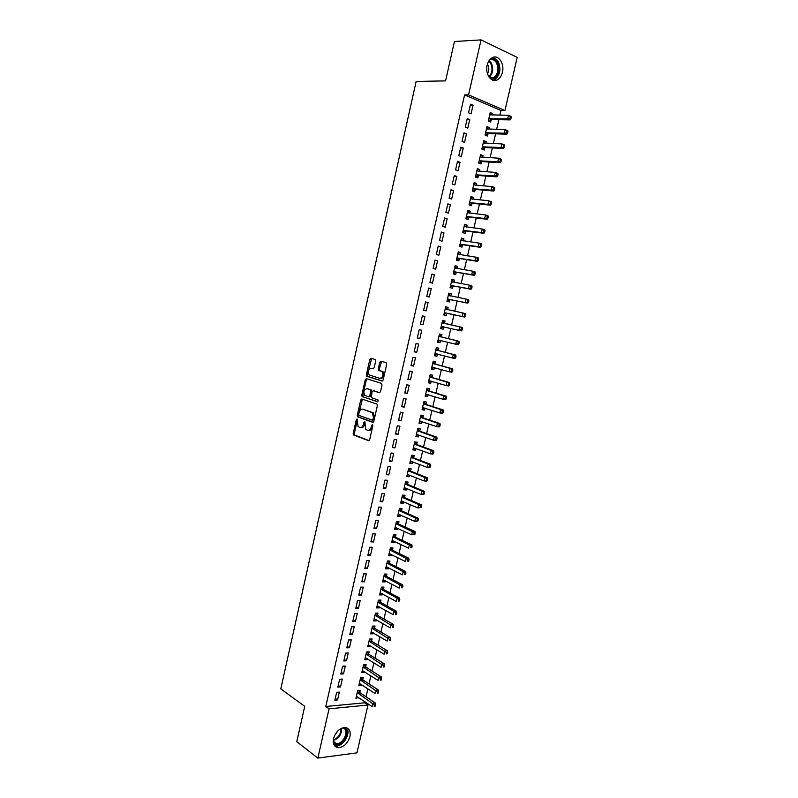 <?xml version="1.0" encoding="UTF-8"?>
<svg xmlns="http://www.w3.org/2000/svg" width="798" height="798" viewBox="0 0 798 798"><rect width="100%" height="100%" fill="white"/><g stroke="black" fill="none" stroke-linecap="round" stroke-linejoin="round"><path stroke-width="1.2" d="M357.085 418.97L356.317 419.678L353.225 433.464L353.743 435.06L368.546 440.696L369.674 439.688L372.846 425.663L372.466 424.526L371.26 427.05C370.511 429.553 369.304 430.631 367.629 430.282L365.703 429.414L364.856 421.813L363.928 422.431L363.519 424.237C362.791 426.711 361.594 427.788 359.948 427.449L358.073 426.591L357.085 418.97M357.464 419.519L354.272 433.583L354.591 435.07L369.095 440.626M372.846 425.025L372.307 427.179L371.26 427.05M365.085 422.242L364.566 424.366L363.519 424.237M502.441 72.289C501.573 75.81 499.947 78.284 497.563 79.7C491.638 83.461 484.845 74.154 487.169 65.207C488.017 61.725 489.613 59.271 491.947 57.835C498.012 53.915 504.785 63.421 502.441 72.289M349.953 736.594C347.828 743.247 344.028 746.928 338.571 747.666C334.302 747.157 332.616 744.125 333.504 738.579C335.619 731.975 339.379 728.285 344.776 727.497C349.135 727.956 350.861 730.988 349.953 736.594M375.708 361.055L375.16 359.489L370.95 358.282L369.833 359.359L366.372 374.811L366.651 376.227L381.993 381.035L383.15 379.968L386.701 364.227L386.142 362.651L380.935 361.155L379.788 362.232L378.282 368.925L378.571 370.342L382.102 371.688C383.609 375.299 382.841 377.524 379.798 378.372L369.195 374.92C367.698 371.389 368.447 369.175 371.429 368.297L373.075 368.786L374.212 367.718L375.708 361.055M499.907 115.171L500.974 110.503L464.596 94.902L325.803 706.489L329.055 708.804L367.968 705.033L356.945 752.853L317.853 758.1L329.055 708.804M464.596 94.902L468.566 94.882L481.064 39.9L517.204 57.396L504.964 110.543L468.566 94.882M317.853 758.1L296.776 741.671L304.736 706.35L280.796 688.874L416.137 81.466L445.573 80.877L454.431 41.506L481.064 39.9M361.833 398.98L360.726 400.007L357.285 415.359L357.594 416.825L372.696 422.282L373.833 421.264L377.364 405.623L377.055 404.167L361.833 398.98M361.813 395.12L365.265 379.718L366.382 378.661L381.464 383.369L382.023 384.965L380.506 391.678L379.359 392.736L373.195 390.751L372.067 391.798L371.369 397.663L378.182 400.027L377.594 401.783L362.112 396.556L361.813 395.12L362.861 395.279L366.312 379.888L365.265 379.718M469.753 119.58L467.249 118.553L465.294 127.131L467.798 128.139L469.753 119.58L467.03 119.52M489.064 129.166L489.423 127.62L486.999 126.633L485.064 135.062L487.488 136.039L488.007 133.765M463.259 148.079L460.745 147.121L458.8 155.67L461.314 156.608L463.259 148.079L460.556 147.949M482.61 157.286L482.999 155.62L480.566 154.692L478.64 163.081L481.074 163.999L481.593 161.735M456.795 176.458L454.271 175.56L452.336 184.069L454.86 184.946L456.795 176.458L454.112 176.248M476.187 185.286L476.596 183.49L474.162 182.622L472.246 190.981L474.68 191.829L475.199 189.585M450.361 204.707L447.828 203.879L445.902 212.348L448.436 213.156L450.361 204.707L447.708 204.428M469.793 213.156L470.231 211.241L467.788 210.433L465.872 218.752L468.326 219.54L468.835 217.305M443.957 232.826L441.414 232.058L439.499 240.487L442.042 241.245L443.957 232.826L441.324 232.467M463.419 240.896L463.887 238.861L461.434 238.123L459.538 246.402L461.992 247.131L462.501 244.896M437.573 260.826L435.03 260.118L433.115 268.507L435.668 269.195L437.573 260.826L434.97 260.387M457.084 268.517L457.573 266.362L455.119 265.684L453.224 273.933L455.688 274.592L456.197 272.377M431.229 288.686L428.676 288.048L426.77 296.397L429.334 297.026L431.229 288.686L428.646 288.178M450.79 295.958L451.289 293.744L448.825 293.125L446.94 301.335L449.414 301.933L449.922 299.729M420.456 324.168L423.02 324.726L424.915 316.437L422.341 315.848L420.456 324.168M444.536 323.21L445.035 321.005L442.561 320.437L440.686 328.616L443.169 329.155L443.668 326.961M414.162 351.808L416.736 352.307L418.621 344.048L416.047 343.529L414.162 351.808M438.301 350.332L438.81 348.147L436.326 347.639L434.461 355.778L436.945 356.257L437.444 354.073M407.898 379.329L410.481 379.768L412.357 371.539L409.773 371.08L407.898 379.329M432.107 377.344L432.606 375.16L430.112 374.721L428.257 382.821L430.75 383.24L431.229 381.165M401.663 406.721L404.257 407.1L406.122 398.91L403.529 398.511L401.663 406.721M425.933 404.237L426.431 402.062L423.928 401.673L422.082 409.743L424.586 410.112L425.035 408.167M395.459 433.992L398.062 434.312L399.918 426.162L397.314 425.823L395.459 433.992M419.788 431.01L420.287 428.845L417.773 428.516L415.938 436.546L418.451 436.855L418.86 435.05M389.284 461.144L391.888 461.404L393.733 453.294L391.13 453.005L389.284 461.144M413.673 457.663L414.162 455.508L411.648 455.239L409.813 463.229L412.337 463.488L412.716 461.813M383.13 488.167L385.743 488.376L387.579 480.296L384.975 480.077L383.13 488.167M407.579 484.196L408.067 482.062L405.554 481.842L403.728 489.802L406.252 490.002L406.601 488.456M377.005 515.079L379.629 515.229L381.454 507.189L378.841 507.019L377.005 515.079M401.514 510.62L402.002 508.486L399.479 508.326L397.653 516.256L400.187 516.396L400.516 514.989M370.91 541.872L373.534 541.962L375.359 533.952L372.736 533.842L370.91 541.872M395.479 536.934L395.968 534.81L393.424 534.7L391.619 542.59L394.162 542.68L394.451 541.403M364.836 568.545L367.469 568.575L369.284 560.605L366.661 560.555L364.836 568.545M389.464 563.129L389.953 561.014L387.409 560.964L385.604 568.814L388.147 568.854L388.417 567.697M358.801 595.099L361.434 595.079L363.25 587.138L360.606 587.138L358.801 595.099M383.479 589.213L383.958 587.099L381.414 587.109L379.619 594.929L382.172 594.909L382.412 593.882M352.776 621.532L355.429 621.452L357.225 613.552L354.581 613.612L352.776 621.532M377.514 615.178L378.003 613.083L375.439 613.143L373.654 620.924L376.217 620.854L376.427 619.946M346.791 647.856L349.444 647.727L351.24 639.856L348.586 639.976L346.791 647.856M371.589 641.033L372.067 638.949L369.494 639.058L367.718 646.809L370.292 646.689L370.462 645.911M340.826 674.061L343.489 673.871L345.275 666.041L342.611 666.21L340.826 674.061M365.674 666.779L366.152 664.704L363.579 664.864L361.813 672.584L364.387 672.405L364.536 671.756M334.891 700.155L337.554 699.916L339.33 692.115L336.666 692.335L334.891 700.155M359.788 692.415L360.267 690.35L357.684 690.569L355.928 698.25L358.631 697.492M325.803 706.489L364.676 702.809L364.915 701.741M366.053 696.804L367.898 688.794M369.025 683.906L370.88 675.826M371.998 670.988L373.873 662.829M374.97 658.051L376.875 649.811M377.963 645.073L379.878 636.754M380.955 632.066L382.88 623.677M383.948 619.039L385.903 610.56M386.96 605.981L388.925 597.423M389.973 592.894L391.958 584.256M392.985 579.777L394.99 571.059M396.007 566.63L398.032 557.832M399.04 553.453L401.085 544.575M402.082 540.256L404.147 531.298M405.125 527.029L407.209 517.982M408.177 513.762L410.282 504.635M411.239 500.476L413.354 491.269M414.302 487.159L416.436 477.862M417.374 473.812L419.529 464.436M420.446 460.436L422.631 450.97M423.539 447.02L425.733 437.484M426.631 433.583L428.845 423.957M429.723 420.127L431.957 410.411M432.835 406.631L435.09 396.825M435.947 393.105L438.222 383.22M439.07 379.549L441.354 369.574M442.192 365.963L444.506 355.908M445.324 352.347L447.658 342.202M448.466 338.701L450.82 328.467M451.608 325.015L453.982 314.741M454.78 311.26L457.134 301.016M457.952 297.454L460.306 287.25M461.134 283.629L463.478 273.465M464.326 269.764L466.66 259.639M467.528 255.869L469.842 245.784M470.73 241.934L473.044 231.899M473.942 227.979L476.246 217.984M477.164 213.994L479.458 204.039M480.386 199.969L482.67 190.064M483.628 185.914L485.892 176.049M486.87 171.829L489.124 162.004M490.112 157.715L492.366 147.939M493.373 143.56L495.608 133.835M496.635 129.386L498.86 119.69M362.731 679.617L363.21 677.542L360.626 677.731L358.861 685.432L361.444 685.223L361.574 684.634M337.853 687.128L340.517 686.908L342.302 679.088L339.639 679.288L337.853 687.128M368.626 653.921L369.105 651.836L366.531 651.976L364.766 659.717L367.329 659.557L367.499 658.849M343.808 660.973L346.462 660.814L348.247 652.964L345.594 653.103L343.808 660.973M374.551 628.126L375.03 626.031L372.466 626.111L370.681 633.881L373.245 633.782L373.444 632.944M349.783 634.709L352.437 634.61L354.232 626.719L351.579 626.809L349.783 634.709M380.496 602.211L380.975 600.106L378.422 600.136L376.636 607.946L379.19 607.896L379.409 606.929M355.788 608.325L358.432 608.285L360.237 600.365L357.594 600.395L355.788 608.325M386.471 576.186L386.95 574.071L384.407 574.051L382.611 581.892L385.155 581.892L385.404 580.804M361.813 581.832L364.457 581.842L366.262 573.882L363.629 573.862L361.813 581.832M392.466 550.041L392.955 547.927L390.412 547.847L388.606 555.717L391.15 555.777L391.429 554.56M367.868 555.218L370.501 555.288L372.317 547.298L369.693 547.209L367.868 555.218M398.491 523.797L398.98 521.663L396.446 521.533L394.631 529.433L397.175 529.553L397.484 528.206M373.953 528.485L376.576 528.605L378.402 520.585L375.788 520.446L373.953 528.485M404.546 497.423L405.035 495.289L402.511 495.099L400.686 503.039L403.219 503.209L403.559 501.733M380.067 501.643L382.681 501.812L384.516 493.753L381.903 493.563L380.067 501.643M407.259 474.381L424.107 480.935L424.895 477.553L427.419 477.783L411.04 471.299L408.586 468.586L406.771 476.526L409.284 476.755L409.653 475.149M410.621 470.95L411.12 468.795L408.596 468.556M386.202 474.67L388.816 474.91L390.651 466.81L388.047 466.551L386.202 474.67M416.726 444.346L417.224 442.192L414.711 441.893L412.875 449.902L415.389 450.182L415.788 448.446M392.367 447.578L394.97 447.877L396.825 439.738L394.222 439.429L392.367 447.578M422.86 417.633L423.359 415.469L420.855 415.11L419.01 423.159L421.514 423.499L421.942 421.623M398.561 420.366L401.155 420.726L403.01 412.556L400.426 412.187L398.561 420.366M429.015 390.801L429.514 388.626L427.02 388.207L425.164 396.297L427.668 396.696L428.127 394.681M404.776 393.035L407.369 393.454L409.234 385.244L406.651 384.816L404.776 393.035M435.199 363.858L435.708 361.664L433.214 361.195L431.349 369.314L433.843 369.763L434.341 367.619M411.03 365.584L413.603 366.053L415.489 357.813L412.905 357.324L411.03 365.584M441.414 336.786L441.922 334.591L439.439 334.053L437.563 342.212L440.047 342.721L440.556 340.527M417.304 338.003L419.878 338.532L421.763 330.252L419.189 329.704L417.304 338.003M447.658 309.594L448.157 307.39L445.683 306.801L443.808 314.991L446.281 315.559L446.79 313.355M428.067 302.582L425.504 301.963L423.608 310.302L426.172 310.891L428.067 302.582L425.494 302.033M451.748 280.347L453.922 282.283L454.431 280.068L451.967 279.42L450.082 287.649L452.546 288.278L453.055 286.063M434.401 274.771L431.848 274.093L429.942 282.472L432.496 283.13L434.401 274.771L431.798 274.303M460.247 254.722L460.725 252.627L458.271 251.919L456.376 260.178L458.84 260.876L459.349 258.652M440.765 246.841L438.222 246.103L436.307 254.512L438.85 255.23L440.765 246.841L438.142 246.442M466.601 227.041L467.059 225.066L464.606 224.298L462.7 232.597L465.154 233.345L465.663 231.121M447.149 218.782L444.616 217.984L442.691 226.433L445.234 227.221L447.149 218.782L444.506 218.462M472.985 199.231L473.414 197.385L470.97 196.547L469.054 204.887L471.498 205.704L472.017 203.46M453.573 190.602L451.05 189.734L449.114 198.223L451.648 199.071L453.573 190.602L450.91 190.353M479.399 171.301L479.788 169.575L477.364 168.677L475.438 177.046L477.872 177.924L478.391 175.68M460.027 162.283L457.503 161.356L455.568 169.884L458.082 170.792L460.027 162.283L457.334 162.124M485.832 143.241L486.201 141.635L483.778 140.677L481.852 149.086L484.276 150.034L484.795 147.77M466.501 133.845L463.987 132.857L462.042 141.416L464.556 142.393L466.501 133.845L463.788 133.755M492.306 115.062L492.645 113.575L490.231 112.558L488.286 121.007L490.71 122.004L491.229 119.74M473.014 105.276L470.511 104.219L468.546 112.817L471.059 113.855L473.014 105.276L470.271 105.256M500.974 110.503L504.964 110.543M364.676 702.809L367.968 705.033M358.502 698.021L356.317 696.544M337.554 699.916L335.3 698.35M361.444 685.223L359.24 683.776M340.517 686.908L338.252 685.372M364.387 672.405L362.172 670.988M343.489 673.871L341.205 672.375M367.329 659.557L365.115 658.17M346.462 660.814L344.177 659.348M370.292 646.689L368.058 645.333M349.444 647.727L347.15 646.29M373.245 633.782L371.01 632.455M352.437 634.61L350.123 633.203M376.217 620.854L373.973 619.557M355.429 621.452L353.105 620.086M379.19 607.896L376.935 606.63M358.432 608.285L356.098 606.939M382.172 594.909L379.908 593.672M361.434 595.079L359.1 593.772M385.155 581.892L382.88 580.695M364.457 581.842L362.102 580.565M388.147 568.854L385.863 567.677M367.469 568.575L365.115 567.338M391.15 555.777L388.855 554.64M370.501 555.288L368.127 554.081M394.162 542.68L391.848 541.573M373.534 541.962L371.15 540.795M397.175 529.553L394.85 528.476M376.576 528.605L374.182 527.478M400.187 516.396L397.863 515.348M379.629 515.229L377.225 514.131M403.219 503.209L400.875 502.201M382.681 501.812L380.267 500.755M406.252 490.002L403.908 489.014M385.743 488.376L383.319 487.349M409.284 476.755L406.93 475.808M388.816 474.91L386.372 473.912M412.337 463.488L409.973 462.571M391.888 461.404L389.444 460.446M415.389 450.182L413.015 449.304M394.97 447.877L392.506 446.95M418.451 436.855L416.057 436.007M398.062 434.312L395.589 433.424M421.514 423.499L419.12 422.681M401.155 420.726L398.671 419.868M424.586 410.112L422.182 409.324M404.257 407.1L401.763 406.282M427.668 396.696L425.244 395.938M407.369 393.454L404.865 392.666M430.75 383.24L428.327 382.521M410.481 379.768L407.968 379.02M381.983 371.579L382.701 371.798M433.843 369.763L431.409 369.085M413.603 366.053L411.08 365.344M436.945 356.257L434.491 355.609M416.736 352.307L414.202 351.629M440.047 342.721L437.593 342.103M419.878 338.532L417.324 337.893M443.169 329.155L440.696 328.577M423.02 324.726L420.466 324.128M448.157 307.39L445.673 306.861M451.289 293.744L448.795 293.255M454.431 280.068L451.917 279.609M457.573 266.362L455.06 265.943M460.725 252.627L458.202 252.238M463.887 238.861L461.344 238.512M467.059 225.066L464.506 224.747M470.231 211.241L467.668 210.951M473.414 197.385L470.83 197.136M476.596 183.49L474.012 183.281M479.788 169.575L477.194 169.395M482.999 155.62L480.386 155.48M486.201 141.635L483.588 141.535M489.423 127.62L486.79 127.55M492.645 113.575L490.002 113.545M360.746 427.548L360.995 427.578C362.641 427.918 363.828 426.85 364.566 424.366M368.457 430.391L368.676 430.411C370.352 430.76 371.559 429.683 372.307 427.179M362.412 399.17L358.322 415.499L358.631 416.965L373.205 422.232M358.741 414.332L359.11 415.449L372.187 420.107L372.985 419.389L373.414 417.474L372.407 412.746L362.721 409.194C361.075 408.885 359.888 409.973 359.16 412.446L358.741 414.332M372.357 420.127L374.033 419.529L372.985 419.389M363.08 409.244L373.454 412.895L374.462 417.613L374.033 419.529M367.02 378.86L366.312 379.888M379.798 392.706L374.062 390.89M377.983 401.723L362.342 396.696M366.89 388.716C363.898 389.564 363.17 391.778 364.706 395.349L368.776 396.865L369.903 395.828L370.601 389.973L367.479 388.806M368.965 396.895L370.95 395.988L369.903 395.828M367.938 388.875L371.639 390.142L370.95 395.988M362.861 395.279L363.389 396.855M372.127 368.417L373.454 368.766M380.836 378.551C383.888 377.703 384.656 375.479 383.15 371.878L381.394 371.269M381.624 361.354L379.329 369.105L379.609 370.531L382.442 371.449M371.649 358.482L367.409 374.99L367.698 376.407L382.402 381.015M356.397 696.175L372.038 706.539L372.786 703.287L375.379 703.038L360.177 692.873L358.521 690.489M374.452 704.933L374.152 706.23L375.19 706.13L375.489 704.834L374.452 704.933L357.215 692.644M375.19 706.13L374.152 706.23M375.379 703.038L375.489 704.834M359.339 683.357L375.05 693.502L375.798 690.24L378.392 690.021L363.12 680.066L361.424 677.672M377.464 691.876L377.165 693.183L378.202 693.093L378.501 691.786L377.464 691.876L360.157 679.806M378.202 693.093L377.165 693.183M378.392 690.021L378.501 691.786M362.282 670.51L378.062 680.435L378.821 677.163L381.404 676.973L366.063 667.228L364.337 664.814M380.486 678.799L380.177 680.105L381.215 680.026L381.524 678.719L380.486 678.799L363.1 666.948M381.215 680.026L380.177 680.105M381.404 676.973L381.524 678.719M343.948 727.557L344.776 728.005C351.589 732.265 340.666 748.773 334.232 743.856L333.374 743.078M333.215 741.97L336.566 743.676C343.04 744.135 349.155 731.427 343.988 728.305L342.911 727.766M334.322 736.065L337.923 730.798M334.402 745.541L336.327 745.911C343.639 746.429 351.26 732.803 346.522 727.746M490.411 59.012C493.094 58.184 495.378 59.202 497.244 62.035C501.733 68.728 496.755 81.087 490.491 78.763M489.633 77.875L493.733 77.606C498.161 73.835 499.039 68.818 496.356 62.563C494.471 59.74 492.206 58.872 489.563 59.96M487.468 73.765C489.204 70.783 489.284 67.74 487.698 64.638L487.418 64.229M493.224 80.289L494.74 79.69C500.246 75.022 501.334 68.798 498.012 61.027L493.154 57.286M365.245 657.632L381.085 667.337L381.843 664.066L384.427 663.896L369.015 654.36L367.26 651.936M383.509 665.692L383.21 667.008L384.247 666.938L384.546 665.622L383.509 665.692L366.053 654.061M384.247 666.938L383.21 667.008M384.427 663.896L384.546 665.622M368.197 644.724L384.117 654.22L384.875 650.929L387.449 650.789L371.958 641.452L370.182 639.028M386.551 652.555L386.242 653.871L387.279 653.811L387.579 652.495L386.551 652.555L369.015 641.153M387.279 653.811L386.242 653.871M387.449 650.789L387.579 652.495M371.17 631.787L387.15 641.063L387.908 637.772L390.491 637.662L374.91 628.525L373.105 626.091M389.584 639.388L389.284 640.704L390.312 640.664L390.621 639.348L389.584 639.388L371.988 628.216M390.312 640.664L389.284 640.704M390.491 637.662L390.621 639.348M374.462 618.849L390.192 627.886L390.96 624.585L393.524 624.495L377.863 615.567L376.038 613.123M392.636 626.201L392.327 627.517L393.364 627.477L393.663 626.161L392.636 626.201L374.96 615.238M393.364 627.477L392.327 627.517M393.524 624.495L393.663 626.161M377.115 605.842L393.244 614.669L394.013 611.368L396.576 611.308L380.826 602.58L378.97 600.126M395.688 612.974L395.389 614.3L396.416 614.27L396.716 612.944L395.688 612.974L394.013 611.368L377.943 602.241M396.416 614.27L395.389 614.3M396.576 611.308L396.716 612.944M380.097 592.824L396.297 601.433L397.065 598.111L399.628 598.091L383.878 589.622L381.913 587.109M380.067 592.974L380.666 592.934M398.751 599.717L398.441 601.044L399.469 601.034L399.778 599.707L398.751 599.717L397.065 598.111L380.925 589.223M399.469 601.034L398.441 601.044M399.628 598.091L399.778 599.707M383.09 579.777L399.359 588.156L400.127 584.834L402.691 584.834L386.87 576.585L384.855 574.051M383.04 579.986L383.758 579.937M401.823 586.44L401.514 587.767L402.541 587.767L402.84 586.44L383.918 576.166M402.541 587.767L401.514 587.767M402.691 584.834L402.84 586.44M386.092 566.7L402.431 574.859L403.199 571.528L405.753 571.558L389.873 563.528L387.808 560.974M386.023 566.979L386.86 566.899M404.895 573.124L404.586 574.46L405.613 574.47L405.913 573.134L386.92 563.079M405.613 574.47L404.586 574.46M405.753 571.558L405.913 573.134M389.095 553.593L405.514 561.533L406.282 558.201L408.835 558.251L392.875 550.44L390.761 547.857M389.015 553.932L389.963 553.832M407.978 559.787L407.668 561.124L408.686 561.144L408.995 559.807L389.923 549.972M408.686 561.144L407.668 561.124M408.835 558.251L408.995 559.807M392.107 540.465L408.596 548.176L409.364 544.835L411.918 544.914L395.888 537.323L393.723 534.72M392.018 540.864L393.085 540.745M411.06 546.411L410.751 547.757L411.778 547.787L412.087 546.45L392.935 536.835M411.778 547.787L410.751 547.757M411.918 544.914L412.087 546.45M395.12 527.308L411.678 534.79L412.456 531.438L415 531.548L398.9 524.176L396.676 521.543M395.02 527.767L396.207 527.618M414.162 533.014L413.853 534.351L414.87 534.401L415.179 533.054L395.958 523.668M414.87 534.401L411.678 534.79L413.853 534.351M415 531.548L415.179 533.054M398.152 514.121L414.78 521.373L415.559 518.012L418.092 518.151L401.933 510.999L399.648 508.336M398.022 514.64L399.329 514.461M417.264 519.588L416.955 520.924L417.972 520.984L418.282 519.638L415.559 518.012L398.98 510.471M417.972 520.984L414.78 521.373L416.955 520.924M418.092 518.151L418.282 519.638M401.175 500.905L417.883 507.927L418.661 504.555L421.194 504.725L404.965 497.792L402.611 495.109M401.045 501.483L402.471 501.264M420.366 506.122L420.057 507.468L421.075 507.538L421.384 506.191L418.661 504.555L402.012 497.244M421.075 507.538L417.883 507.927L420.057 507.468M421.194 504.725L421.384 506.191M404.217 487.658L420.995 494.441L421.773 491.069L424.307 491.269L407.997 484.566L405.584 481.842M404.067 488.306L405.613 488.047M423.489 492.635L423.179 493.982L424.187 494.062L424.496 492.715L421.773 491.069L405.055 483.987M424.187 494.062L420.995 494.441L423.179 493.982M424.307 491.269L424.496 492.715M407.1 475.089L408.766 474.79M426.611 479.109L426.302 480.466L427.309 480.556L427.618 479.209L424.895 477.553L408.097 470.71M427.309 480.556L426.641 481.164L424.107 480.935L426.302 480.466M427.419 477.783L427.618 479.209M410.312 461.074L427.239 467.399L428.017 464.017L430.541 464.276L414.092 458.012L411.628 455.329M410.132 461.852L411.928 461.503M429.743 465.563L429.424 466.92L430.441 467.02L430.75 465.663L428.017 464.017L411.16 457.394M430.441 467.02L429.763 467.658L427.239 467.399L429.424 466.92M430.541 464.276L430.75 465.663M413.364 447.738L430.371 453.833L431.149 450.441L433.673 450.73L417.154 444.695L414.671 442.042M413.174 448.586L415.1 448.187M432.875 451.987L432.566 453.344L433.573 453.454L433.883 452.097L431.149 450.441L414.212 444.047M433.573 453.454L432.895 454.112L430.371 453.833L432.566 453.344M433.673 450.73L433.883 452.097M416.436 434.381L433.504 440.237L434.292 436.835L436.815 437.154L420.217 431.349L417.723 428.735M416.227 435.289L418.272 434.84M436.017 438.371L435.708 439.738L436.715 439.858L437.025 438.501L434.292 436.835L417.284 430.681M436.715 439.858L436.027 440.546L433.504 440.237L435.708 439.738M436.815 437.154L437.025 438.501M419.499 420.985L436.656 426.611L437.444 423.199L439.957 423.548L423.289 417.962L420.785 415.389M419.279 421.952L421.454 421.454M439.169 424.736L438.86 426.092L439.858 426.232L440.177 424.865L437.444 423.199L420.356 417.284M439.858 426.232L439.169 426.95L436.656 426.611L438.86 426.092M439.957 423.548L440.177 424.865M422.581 407.569L439.808 412.945L440.596 409.534L443.099 409.903L426.361 404.556L423.848 402.022M422.341 408.596L424.646 408.047M442.331 411.06L442.012 412.426L443.02 412.576L443.329 411.209L440.596 409.534L423.429 403.848M443.02 412.576L442.311 413.324L439.808 412.945L442.012 412.426M443.099 409.903L443.329 411.209M425.663 394.112L442.96 399.259L443.758 395.828L446.262 396.237L429.444 391.12L426.92 388.616M425.414 395.219L427.848 394.601M445.493 397.354L445.174 398.731L446.182 398.89L446.501 397.524L443.758 395.828L426.521 390.392M446.182 398.89L445.474 399.658L442.96 399.259L445.174 398.731M446.262 396.237L446.501 397.524M428.755 380.636L446.132 385.544L446.92 382.102L449.424 382.541L432.536 377.654L430.002 375.19M428.486 381.803L431.06 381.115M448.666 383.619L448.346 384.995L449.354 385.175L449.663 383.798L446.92 382.102L429.613 376.905M449.354 385.175L448.636 385.973L446.132 385.544L448.346 384.995M449.424 382.541L449.663 383.798M431.858 367.12L449.304 371.788L450.102 368.347L452.596 368.816L435.638 364.157L433.095 361.733M451.848 369.863L451.528 371.24L452.526 371.419L452.845 370.043L450.102 368.347L432.716 363.379M431.568 368.357L434.272 367.609M452.526 371.419L451.808 372.247L449.304 371.788L451.528 371.24M452.596 368.816L452.845 370.043M434.96 353.584L452.486 358.003L453.284 354.561L455.778 355.05L438.74 350.631L436.187 348.237M434.661 354.881L437.494 354.063M455.03 356.068L454.71 357.444L455.708 357.644L456.027 356.267L453.284 354.561L435.818 349.833M455.708 357.644L454.98 358.502L452.486 358.003L454.71 357.444M455.778 355.05L456.027 356.267M438.072 340.008L455.678 344.197L456.476 340.736L458.96 341.265L441.853 337.075L439.279 334.721M437.753 341.374L440.725 340.477M458.222 342.242L457.902 343.619L458.9 343.828L459.219 342.452L456.476 340.736L438.93 336.257M458.9 343.828L458.162 344.716L455.678 344.197L457.902 343.619M458.96 341.265L459.219 342.452M441.194 326.412L458.87 330.352L459.668 326.881L462.152 327.439L444.975 323.499L442.391 321.175M440.865 327.838L443.997 326.881M461.424 328.377L461.104 329.764L462.102 329.993L462.421 328.606L459.668 326.881L442.052 322.651M462.102 329.993L461.354 330.901L458.87 330.352L461.104 329.764M462.152 327.439L462.421 328.606M447.858 309.774L445.503 307.599M443.967 314.282L447.319 313.285L464.556 317.055L462.072 316.477L462.87 313.006L445.184 309.006M444.316 312.776L462.072 316.477L465.304 316.118L465.633 314.721L464.636 314.492L464.316 315.878M464.636 314.492L462.87 313.006L465.354 313.594L465.633 314.721M465.304 316.118L464.556 317.055M450.88 296.038L448.626 293.983M447.089 300.686L450.451 299.649L467.758 303.18L465.284 302.572L466.082 299.09L448.316 295.34M447.449 299.12L465.284 302.572L468.516 302.213L468.845 300.816L467.847 300.567L467.528 301.963M467.847 300.567L466.082 299.09L468.566 299.709L468.845 300.816M468.516 302.213L467.758 303.18M450.212 287.061L453.583 285.983L470.97 289.275L468.496 288.627L469.304 285.135L451.459 281.644M450.591 285.425L468.496 288.627L471.738 288.278L472.067 286.881L471.069 286.622L470.75 288.018M471.069 286.622L469.304 285.135L471.778 285.794L472.067 286.881M471.738 288.278L470.97 289.275M456.965 268.497L454.89 266.682M453.344 273.405L456.725 272.278L474.192 275.34L471.728 274.662L472.536 271.16L454.601 267.909M453.733 271.709L471.728 274.662L474.97 274.303L475.289 272.906L474.301 272.637L473.982 274.033M474.301 272.637L472.536 271.16L475 271.849L475.289 272.906M474.97 274.303L474.192 275.34M460.027 254.692L458.022 252.986M456.486 259.719L459.877 258.552L477.423 261.365L474.96 260.657L475.768 257.156L457.763 254.153M456.885 257.954L474.96 260.657L478.202 260.308L478.531 258.901L477.543 258.622L477.214 260.018M477.543 258.622L475.768 257.156L478.231 257.864L478.531 258.901M478.202 260.308L477.423 261.365M463.089 240.856L461.174 239.25M459.628 246.013L463.04 244.787L480.655 247.36L478.192 246.622L479.009 243.111L460.925 240.358M460.047 244.168L478.192 246.622L481.443 246.273L481.773 244.866L480.785 244.577L480.456 245.984M480.785 244.577L479.009 243.111L481.463 243.859L481.773 244.866M481.443 246.273L480.655 247.36M466.152 226.981L464.326 225.495M462.78 232.268L466.202 231.001L483.897 233.325L481.443 232.557L482.251 229.036L464.087 226.532M463.219 230.353L481.443 232.557L484.695 232.208L485.024 230.802L484.037 230.492L483.708 231.899M484.037 230.492L482.251 229.036L484.715 229.814L485.024 230.802M484.695 232.208L483.897 233.325M469.224 213.086L467.488 211.699M465.932 218.492L469.374 217.176L487.149 219.26L484.695 218.462L485.513 214.931L467.269 212.677M466.391 216.507L484.695 218.462L487.947 218.113L488.276 216.707L487.299 216.388L486.97 217.794M487.299 216.388L485.513 214.931L487.967 215.739L488.276 216.707M487.947 218.113L487.149 219.26M472.306 199.171L470.66 197.884M469.104 204.687L472.556 203.33L490.401 205.166L487.957 204.338L488.775 200.797L470.451 198.802M469.573 202.632L487.957 204.338L491.219 203.989L491.548 202.572L490.561 202.243L490.241 203.66M490.561 202.243L488.775 200.797L491.219 201.635L491.548 202.572M491.219 203.989L490.401 205.166M475.389 185.216L473.842 184.029M472.276 190.842L475.748 189.445L493.673 191.041L491.229 190.173L492.047 186.622L473.643 184.887M472.765 188.727L491.229 190.173L494.491 189.834L494.82 188.418L493.842 188.069L493.513 189.485M493.842 188.069L492.047 186.622L494.491 187.5L494.82 188.418M494.491 189.834L493.673 191.041M478.481 171.241L477.024 170.144M475.458 176.976L478.94 175.53L496.945 176.877L494.501 175.979L495.319 172.428L476.845 170.932M475.957 174.792L494.501 175.979L497.762 175.64L498.092 174.213L497.124 173.854L496.795 175.281M497.124 173.854L495.319 172.428L497.762 173.326L498.092 174.213M497.762 175.64L496.945 176.877M481.583 157.236L480.216 156.228M478.64 163.081L482.142 161.585L500.216 162.682L497.782 161.755L498.61 158.194L480.047 156.957M479.159 160.827L497.782 161.755L501.054 161.415L501.383 159.989L500.406 159.62L500.077 161.046M500.406 159.62L498.61 158.194L501.044 159.131L501.383 159.989M501.054 161.415L500.216 162.682M484.685 143.191L483.408 142.283M481.912 149.116L485.344 147.61L503.508 148.458L501.074 147.49L501.902 143.919L483.259 142.952M482.371 146.822L501.074 147.49L504.346 147.161L504.675 145.735L503.708 145.346L503.378 146.772M503.708 145.346L501.902 143.919L504.326 144.897L504.675 145.735M504.346 147.161L503.508 148.458M487.797 129.136L486.61 128.308M485.194 135.111L488.566 133.595L506.8 134.194L504.376 133.206L505.204 129.625L486.481 128.907M485.583 132.787L504.376 133.206L507.648 132.867L507.977 131.441L507.009 131.042L506.68 132.468M507.009 131.042L505.204 129.625L507.628 130.623L507.977 131.441M507.648 132.867L506.8 134.194M490.92 115.042L489.822 114.304M488.476 121.087L491.787 119.56L510.102 119.9L507.678 118.882L508.506 115.291L489.703 114.832M488.815 118.722L507.678 118.882L509.992 118.134L510.959 118.543L511.289 117.116L510.321 116.698L509.992 118.134M510.321 116.698L508.506 115.291L510.929 116.328L511.289 117.116M510.959 118.543L510.102 119.9M357.354 419.818L356.317 419.678M372.716 425.374L371.669 425.234M364.965 422.571L363.928 422.431M354.791 435.189L353.743 435.06M354.272 433.583L353.225 433.464M358.851 417.085L357.803 416.945M358.322 415.499L357.285 415.359M361.763 400.157L360.726 400.007M374.462 417.613L373.414 417.474M372.726 412.446L371.678 412.307M363.758 409.334L362.721 409.194M374.242 390.91L373.195 390.751M371.938 391.579L370.89 391.419M371.399 389.993L370.352 389.833M372.466 368.476L371.429 368.297M379.878 370.681L378.831 370.501M379.329 369.105L378.282 368.925M380.836 362.422L379.788 362.232M367.938 376.546L366.9 376.377M367.409 374.99L366.372 374.811M370.871 359.549L369.833 359.359M360.177 692.873L357.604 693.093M359.898 692.574L357.314 692.794M363.12 680.066L360.546 680.255M362.831 679.766L360.257 679.966M366.063 667.228L363.489 667.397M365.783 666.938L363.21 667.108M341.584 728.245C341.694 734.439 338.901 738.529 333.215 740.514M333.275 739.886C338.362 737.911 340.955 734.12 341.035 728.514M489.124 60.558L491.149 62.753C493.733 68.458 493.084 73.306 489.194 77.306M488.875 76.837C492.416 72.897 492.955 68.279 490.501 62.982L488.805 61.057M369.015 654.36L366.452 654.5L369.005 654.35M368.726 654.071L366.162 654.22M369.384 641.572L371.958 641.452L369.414 641.582M371.688 641.183L369.125 641.303M374.95 628.545L372.387 628.634L374.91 628.525M374.651 628.265L372.087 628.355M377.913 615.597L375.359 615.667M377.624 615.328L375.07 615.388M380.895 602.62L378.342 602.66M380.606 602.35L378.043 602.39M383.878 589.622L381.324 589.632M383.589 589.353L381.035 589.363M386.87 576.585L384.327 576.565M386.581 576.326L384.028 576.306M389.873 563.528L387.329 563.478M389.574 563.268L387.03 563.228M392.875 550.44L390.332 550.361M392.576 550.181L390.032 550.111M395.888 537.323L393.344 537.224M395.589 537.074L393.045 536.974M398.9 524.176L396.367 524.047M398.601 523.927L396.067 523.797M401.933 510.999L399.399 510.84M401.623 510.76L399.09 510.6M404.965 497.792L402.431 497.613M404.656 497.563L402.132 497.373M407.997 484.566L405.474 484.356M407.688 484.336L405.165 484.117M411.04 471.299L408.526 471.059M410.731 471.079L408.217 470.84M414.092 458.012L411.578 457.743M413.783 457.793L411.269 457.523M417.154 444.695L414.641 444.396M416.835 444.476L414.322 444.177M420.217 431.349L417.703 431.02M419.898 431.129L417.394 430.81M420.177 421.025L419.648 420.955M423.289 417.962L420.775 417.613M422.97 417.753L420.466 417.404M423.329 407.618L422.731 407.529M426.361 404.556L423.858 404.177M426.052 404.357L423.548 403.968M426.531 394.192L425.813 394.072M429.444 391.12L426.95 390.711M429.134 390.92L426.631 390.511M429.773 380.746L428.905 380.596M432.536 377.654L430.042 377.215M432.217 377.464L429.723 377.025M433.124 367.289L432.007 367.08M435.638 364.157L433.144 363.689M436.696 353.843L435.11 353.534M438.74 350.631L436.257 350.132M438.421 350.452L435.937 349.953M440.705 340.487L438.222 339.968M441.853 337.075L439.369 336.556M441.533 336.896L439.05 336.367M443.828 326.911L441.344 326.362M444.975 323.499L442.491 322.941M444.646 323.32L442.172 322.761M446.95 313.305L444.466 312.726M447.319 313.285L444.835 312.706M447.778 309.704L445.294 309.115M450.072 299.679L447.598 299.07M450.451 299.649L447.977 299.041M450.521 295.968L448.436 295.45M453.214 286.013L450.74 285.375M453.583 285.983L451.119 285.335M452.925 282.103L451.578 281.744M456.356 272.317L453.892 271.649M456.725 272.278L454.262 271.609M455.718 268.288L454.72 268.018M459.508 258.592L457.045 257.894M459.877 258.552L457.424 257.854M458.66 254.482L457.882 254.253M462.66 244.836L460.207 244.108M463.04 244.787L460.586 244.058M461.693 240.657L461.045 240.457M465.823 231.051L463.379 230.293M466.202 231.001L463.758 230.243M464.765 226.812L464.217 226.632M468.995 217.236L466.551 216.448M469.374 217.176L466.93 216.388M472.177 203.39L469.733 202.572M472.556 203.33L470.112 202.502M475.359 189.515L472.925 188.657M475.748 189.445L473.304 188.587M478.551 175.6L476.117 174.722M478.94 175.53L476.506 174.642M481.753 161.665L479.319 160.747M482.142 161.585L479.708 160.667M484.955 147.69L482.531 146.742M485.344 147.61L482.92 146.662M488.176 133.685L485.753 132.707M488.566 133.595L486.142 132.618M491.398 119.66L488.975 118.643M491.787 119.56L489.364 118.553M338.571 747.666L336.217 745.901M354.591 435.07L353.544 434.94M358.631 416.965L357.594 416.825M373.454 412.895L372.407 412.746M371.639 390.142L370.601 389.973M363.16 396.716L362.112 396.556M383.15 371.878L382.102 371.688M379.609 370.531L378.571 370.342M367.698 376.407L366.651 376.227M333.195 741.162L336.566 743.676M489.493 77.695L493.733 77.606M377.863 615.567L375.299 615.627M380.826 602.58L378.272 602.62M383.798 589.572L381.245 589.572M386.781 576.525L384.227 576.505M389.763 563.458L387.22 563.408M392.756 550.361L390.212 550.291M395.748 537.234L393.214 537.134M398.751 524.077L396.217 523.957M401.763 510.9L399.229 510.74M404.786 497.683L402.252 497.503M407.808 484.446L405.284 484.236M410.84 471.179L408.317 470.94M413.873 457.882L411.359 457.613M416.915 444.556L414.401 444.257M419.967 431.199L417.464 430.87M423.03 417.813L420.526 417.454M426.092 404.396L423.588 404.017M429.164 390.96L426.671 390.541M432.247 377.484L429.753 377.045"/></g></svg>
